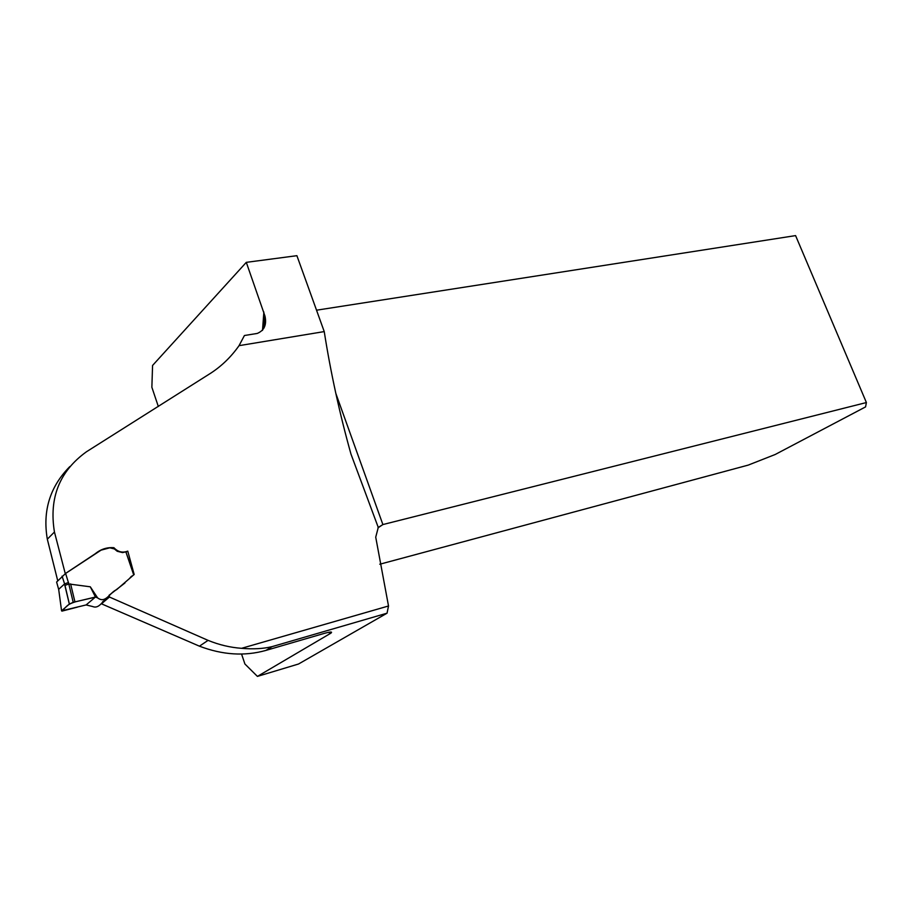 <?xml version="1.0" encoding="UTF-8"?>
<svg xmlns="http://www.w3.org/2000/svg" width="912" height="912" viewBox="0 0 912 912"><rect width="100%" height="100%" fill="white"/><g stroke="black" fill="none" stroke-linecap="round" stroke-linejoin="round"><path stroke-width="1.37" d="M57.741 580.807L47.321 539.186L54.446 532.015C48.86 497.906 59.542 471.162 86.469 451.759L210.866 373.099C221.798 365.951 231.192 356.809 239.047 345.659L324.239 331.592C330.646 372.461 339.549 413.284 350.96 454.051L378.275 527.444L375.721 537.168L388.512 605.99L387.053 613.183L298.543 664.004L257.423 676.396L244.906 663.993L241.555 654.041M387.053 613.183L272.05 646.642C263.26 648.774 253.091 649.333 241.566 648.318C230.212 647.497 219.051 644.852 208.073 640.372L109.44 597.029L109.087 595.251L124.967 582.973M54.446 532.015L65.265 573.614L95.224 553.766C100.73 549.206 106.955 547.177 113.909 547.702C117.967 551.988 122.584 553.128 127.76 551.122L134.178 574.503L129.88 577.991M239.047 345.659L244.427 335.513L257.252 333.439C264.309 330.463 266.874 324.683 264.97 316.088L246.297 262.348L152.566 365.461L151.871 387.281L158.323 406.49M257.423 676.396L330.919 633.145C332.812 631.56 330.452 631.685 323.828 633.521L265.894 650.416C244.655 656.389 222.505 654.964 199.432 646.175L101.449 603.801L109.44 597.029M109.041 597.041L102.748 601.749M47.321 539.186C42.488 510.845 49.989 486.643 69.814 466.591M246.297 262.348L296.902 255.679L324.239 331.592M379.78 564.232L748.182 465.12L775.166 454.507L865.556 406.912L866.4 402.545L795.583 235.604L316.544 310.194M109.109 597.292L109.087 595.251M127.76 551.122L125.981 552.193M335.833 393.391L382.892 524.56L378.275 527.444M377.944 527.866L382.892 524.56L866.4 402.545M134.132 574.503L116.611 589.676C109.748 592.401 105.792 604.006 97.618 597.896L95.452 597.029L73.211 602.342L69.335 604.075L64.877 585.424L68.81 583.976L73.211 602.342M64.877 585.424L64.604 583.908L58.676 589.312L61.571 610.846L86.116 604.941L92.682 606.537C99.921 609.455 103.022 599.013 109.03 596.984M131.761 576.088L130.598 577.148M97.618 597.896L90.299 586.804L68.81 583.976M133.562 574.492L125.856 551.817L122.584 552.592L117.249 551.281L114.353 548.933L109.805 547.804L101.072 550.141L65.607 573.431L68.845 583.965M90.299 586.804L95.452 597.029M70.612 583.897L74.944 601.909M61.571 610.846L69.335 604.075M56.669 582.244L58.71 589.574M56.612 582.027L65.607 573.431M125.856 551.817L133.916 574.366M64.604 583.908L62.084 576.133L64.592 583.931L68.548 582.46M81.008 606.172L86.116 604.941L95.27 597.189L76.061 601.624C65.755 604.702 66.918 607.084 62.894 609.695L61.959 611.12L75.16 607.711M75.742 607.563L77.417 607.118M241.566 648.318L388.512 605.99M329.848 633.84L328.993 632.233M262.508 330.406L263.864 312.041M272.05 646.642L265.894 650.416M199.432 646.175L208.073 640.372M330.919 633.145L330.326 632.05M264.058 327.921L264.97 316.088M102.976 602.672L102.714 601.612M69.369 604.029L64.627 583.897"/></g></svg>
